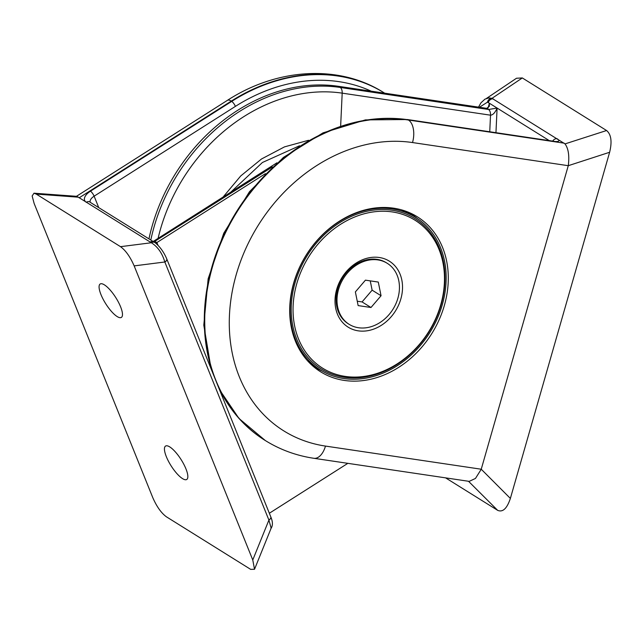 <?xml version="1.0" encoding="UTF-8"?>
<svg xmlns="http://www.w3.org/2000/svg" width="643" height="643" viewBox="0 0 643 643"><rect width="100%" height="100%" fill="white"/><g stroke="black" fill="none" stroke-linecap="round" stroke-linejoin="round"><path stroke-width="0.96" d="M307.065 360.249A89.924 72.908 122 0 0 316.485 367.539L320.503 370.046A89.924 72.908 122 0 0 429.966 332.351A89.924 72.908 122 0 0 415.7 217.471A89.924 72.908 122 0 0 339.054 221.722A89.924 72.908 122 0 0 290.789 298.055A89.924 72.908 122 0 0 320.503 370.046M415.7 217.471L411.681 214.963A89.924 72.908 122 0 0 400.991 209.698M356.206 263.019A38.893 31.531 122 0 0 347.919 327.006A38.893 31.531 122 0 0 402.188 292.501A38.893 31.531 122 0 0 356.206 263.019M340.597 224.303A87.223 70.722 122 0 0 322.006 367.796A87.223 70.722 122 0 0 443.718 290.419A87.223 70.722 122 0 0 340.597 224.303M339.488 222.808A88.573 71.815 122 0 0 320.616 368.519A88.573 71.815 122 0 0 444.209 289.945A88.573 71.815 122 0 0 339.488 222.808M349.173 324.345L348.281 323.791A35.968 29.168 -58 0 1 337.655 288.86A35.968 29.168 -58 0 1 386.363 262.754L387.255 263.308A35.968 29.168 -58 0 1 392.961 309.267A35.968 29.168 -58 0 1 349.173 324.345A35.968 29.168 -58 0 1 338.548 289.422A35.968 29.168 -58 0 1 387.255 263.308M378.285 282.068L365.441 280.155L355.37 291.922L358.143 305.594L370.995 307.499L381.058 295.74L378.285 282.068M357.259 301.213L362.065 301.929L372.128 290.162L370.247 280.87M372.128 290.162L381.058 295.74M362.065 301.929L370.995 307.499M104.391 284.857A19.78 5.891 57.6 0 1 118.425 302.154A19.78 5.891 57.6 0 1 121.447 317.361A19.78 5.891 57.6 0 1 105.806 303.858A19.78 5.891 57.6 0 1 100.22 283.973A19.78 5.891 57.6 0 1 104.391 284.857M182.532 478.617A19.78 5.891 57.6 0 1 168.402 461.135A19.78 5.891 57.6 0 1 165.589 446.041A19.78 5.891 57.6 0 1 181.117 459.616A19.78 5.891 57.6 0 1 186.808 479.429A19.78 5.891 57.6 0 1 182.532 478.617M254.532 569.272L252.771 559.981L268.911 520.066L271.145 528.168L254.532 569.272L250.666 569.368L166.408 516.803C161.264 513.05 156.715 506.644 152.761 497.586L34.143 203.485L32.15 195.97L33.991 193.197L36.257 194.098L120.514 246.671L151.338 242.757L78.301 197.184L36.257 194.098M270.824 516.94A4.493 2.291 158.2 0 1 270.84 516.98A4.493 2.291 158.2 0 1 268.911 520.066L164.825 261.99L134.162 265.889L252.771 559.981M134.162 265.889C130.207 256.83 125.658 250.424 120.514 246.671M155.807 243.247L265.398 173.666M347.847 463.338L269.337 513.251M33.991 193.197L76.822 196.34L78.301 197.184M155.076 242.676A4.493 3.384 -53.3 0 0 151.338 242.757C157.72 246.727 162.213 253.141 164.825 261.99A4.493 2.242 -22.1 0 0 166.762 258.928L166.762 258.928C163.82 252.04 159.922 246.623 155.076 242.676L90.253 202.336M272.367 166.923L153.918 241.881M487.997 108.153L489.403 103.258L487.474 102.157L479.437 107.26M150.816 239.943A169.953 137.803 -58 0 1 340.211 87.448L488.543 109.487L497.103 108.072C495.134 112.654 492.94 115.033 490.521 115.185L342.189 93.147L340.653 125.924M481.237 469.221L510.373 498.429L609.628 152.27L568.267 165.693L412.517 142.553A160.959 130.513 122 0 0 236.238 274.585A160.959 130.513 122 0 0 325.479 446.081L481.237 469.221L568.267 165.693M510.373 498.429C506.997 508.549 502.762 512.527 497.666 510.349L468.498 481.269M445.591 477.862L497.666 510.349M486.438 98.459L516.506 78.245L522.317 77.948L491.999 98.331L565.036 143.895L606.582 130.521L522.317 77.948M606.582 130.521C611.188 134.403 612.208 141.653 609.628 152.27M293.642 283.121A91.354 74.074 122 0 0 313.382 366.494A91.354 74.074 122 0 0 444.345 305.513A91.354 74.074 122 0 0 409.374 212.632A91.354 74.074 122 0 0 293.642 283.121M549.267 140.616L489.403 103.258L489.331 106.336L486.711 108.346L338.371 86.299A169.953 137.803 122 0 0 148.975 238.794M223.105 197.031L240.731 175.949L261.516 158.982L284.519 146.869L308.568 140.278M299.558 145.76L262.416 162.494L230.821 192.128M417.428 218.588A90.374 73.278 122 0 0 406.32 211.402M310.939 364.292A90.374 73.278 122 0 0 322.272 371.107M325.479 446.081A17.988 9.926 -81.5 0 1 313.905 458.298L469.213 481.374L475.466 478.44L481.197 469.342M568.299 165.572C569.505 155.783 568.42 148.557 565.036 143.895M487.474 102.157A4.493 3.721 111.6 0 1 491.999 98.331L488.849 97.921L484.967 99.143L480.988 102.784L478.505 107.124M371.204 91.177A174.446 141.452 122 0 0 235.394 106.384L94.127 196.187L98.652 207.4M90.108 202.071A4.493 3.649 -58 0 0 86.275 202.28A13.487 6.8 158 0 1 90.446 191.196L231.705 101.385A178.939 145.093 -58 0 1 384.241 92.913L383.791 92.632A178.939 145.093 122 0 0 231.263 101.112L231.705 101.385A4.493 1.342 57.6 0 1 235.394 106.384M384.016 92.777A178.939 145.093 122 0 0 383.791 92.632C339.271 64.236 277.294 67.981 227.421 100.34A17.988 5.353 -122.4 0 1 231.263 101.112L79.129 197.827M153.163 241.406L153.645 241.189A6.743 2.009 57.6 0 1 155.084 241.479L156.924 242.628L157.985 245.256M90.446 191.196A4.493 1.342 57.6 0 1 94.127 196.187A8.994 4.533 -22 0 0 90.173 202.111M166.778 258.976A4.493 2.267 158 0 1 166.802 259.016A4.493 2.267 158 0 1 164.865 262.095M150.124 242.114A4.493 3.649 -58 0 1 153.958 241.905M166.762 258.928L270.807 516.892A4.493 2.267 158 0 1 268.87 519.97M270.807 516.892L270.84 516.98C272.937 522.003 272.921 525.918 270.791 528.739M497.103 108.072L495.954 132.691M489.749 131.767L490.521 115.185A6.743 3.721 -81.5 0 0 488.543 109.487L486.711 108.346M552.691 141.114A4.493 3.649 122 0 1 557.055 138.711A13.487 2.628 -164 0 1 552.626 141.235L408 119.743A178.939 145.093 122 0 0 248.712 194.09A178.939 145.093 122 0 0 213.01 373.591M313.905 458.298C296.335 455.662 280.155 449.754 265.35 440.559A178.939 145.093 -58 0 1 222.751 238.657A178.939 145.093 -58 0 1 408.45 120.024L408 119.743A4.493 2.484 -81.5 0 0 407.445 119.542L365.401 119.895L323.019 132.86L283.41 157.414L249.492 191.702L223.772 233.192L208.147 278.789L203.799 325.141L211.081 368.801M412.517 142.553A17.988 9.926 98.5 0 0 408.45 120.024L564.2 143.172M218.194 386.451A178.939 145.093 122 0 0 264.9 440.286A178.939 145.093 122 0 0 265.125 440.423M158.082 238.368A165.934 134.548 122 0 1 342.189 93.147A6.743 3.721 -81.5 0 0 340.211 87.448L338.371 86.299M493.205 98.877A4.493 3.649 122 0 0 488.286 102.567M552.626 141.235A4.493 2.484 -81.5 0 0 552.072 141.026L407.445 119.542M227.421 100.34L76.453 196.316M384.667 93.179L384.241 92.913M276.972 162.783L153.645 241.189M265.35 440.559L238.963 418.456L219.512 389.706M555.102 141.508L552.072 141.026"/></g></svg>

